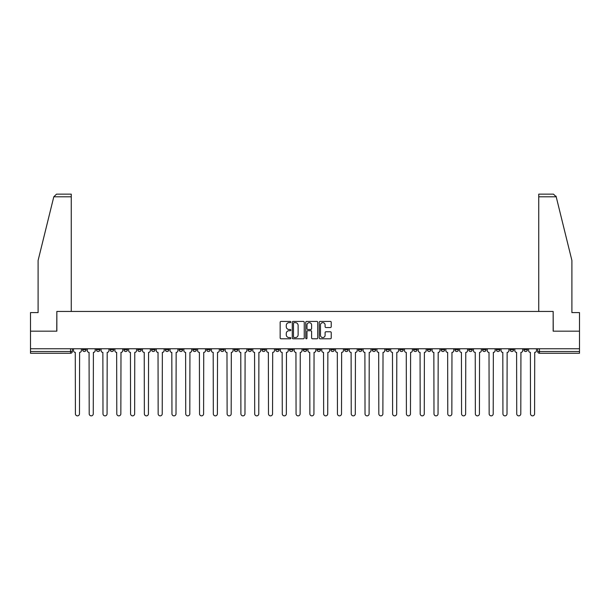 <?xml version="1.0" encoding="UTF-8"?>
<svg xmlns="http://www.w3.org/2000/svg" width="610" height="610" viewBox="0 0 610 610"><rect width="100%" height="100%" fill="white"/><g stroke="black" fill="none" stroke-linecap="round" stroke-linejoin="round"><path stroke-width="0.91" d="M290.856 322.034A0.61 0.61 0 0 0 290.246 321.432L281.027 321.432A0.869 0.869 0 0 0 280.158 322.301L280.158 337.917A0.869 0.869 0 0 0 281.027 338.786L290.246 338.786A0.61 0.61 0 0 0 290.856 338.176A0.61 0.61 0 0 0 290.246 337.566L289.056 337.566A2.776 2.776 0 0 1 286.281 334.791L286.281 333.495A2.776 2.776 0 0 1 289.056 330.712L290.246 330.712A0.61 0.61 0 0 0 290.856 330.109A0.61 0.61 0 0 0 290.246 329.499L289.056 329.499A2.776 2.776 0 0 1 286.281 326.724L286.281 325.42A2.776 2.776 0 0 1 289.056 322.644L290.246 322.644A0.61 0.61 0 0 0 290.856 322.034M454.938 348.76L454.938 349.736L458.476 349.736A1.769 1.769 0 0 1 456.707 351.505A1.769 1.769 0 0 1 454.938 349.736L454.938 348.76M441.144 348.76L441.144 349.736L444.682 349.736A1.769 1.769 0 0 1 442.913 351.505A1.769 1.769 0 0 1 441.144 349.736L441.144 348.76M358.398 348.76L358.398 349.736L361.936 349.736A1.769 1.769 0 0 1 360.167 351.505A1.769 1.769 0 0 1 358.398 349.736L358.398 348.76M344.604 348.76L344.604 349.736L348.142 349.736A1.769 1.769 0 0 1 346.373 351.505A1.769 1.769 0 0 1 344.604 349.736L344.604 348.76M330.818 348.76L330.818 349.736L334.349 349.736A1.769 1.769 0 0 1 332.58 351.505A1.769 1.769 0 0 1 330.818 349.736L330.818 348.76M303.231 348.76L303.231 349.736L306.769 349.736A1.769 1.769 0 0 1 305 351.505A1.769 1.769 0 0 1 303.231 349.736L303.231 348.76M275.651 349.736L275.651 348.76L275.651 349.736A1.769 1.769 0 0 0 277.42 351.505A1.769 1.769 0 0 1 275.651 349.736L279.182 349.736A1.769 1.769 0 0 1 277.42 351.505A1.769 1.769 0 0 0 279.182 349.736L279.182 348.76L279.182 349.736M261.858 349.736L261.858 348.76L261.858 349.736A1.769 1.769 0 0 0 263.627 351.505A1.769 1.769 0 0 1 261.858 349.736L265.396 349.736A1.769 1.769 0 0 1 263.627 351.505M248.064 349.736L248.064 348.76L248.064 349.736A1.769 1.769 0 0 0 249.833 351.505A1.769 1.769 0 0 1 248.064 349.736L251.602 349.736A1.769 1.769 0 0 1 249.833 351.505A1.769 1.769 0 0 0 251.602 349.736L251.602 348.76L251.602 349.736M234.278 348.76L234.278 349.736L237.808 349.736A1.769 1.769 0 0 1 236.047 351.505A1.769 1.769 0 0 1 234.278 349.736L234.278 348.76M220.484 348.76L220.484 349.736L224.023 349.736A1.769 1.769 0 0 1 222.254 351.505A1.769 1.769 0 0 1 220.484 349.736L220.484 348.76M206.691 348.76L206.691 349.736L210.229 349.736A1.769 1.769 0 0 1 208.46 351.505A1.769 1.769 0 0 1 206.691 349.736L206.691 348.76M192.905 349.736L192.905 348.76L192.905 349.736A1.769 1.769 0 0 0 194.666 351.505A1.769 1.769 0 0 1 192.905 349.736L196.435 349.736A1.769 1.769 0 0 1 194.666 351.505M165.318 349.736L165.318 348.76L165.318 349.736A1.769 1.769 0 0 0 167.087 351.505A1.769 1.769 0 0 1 165.318 349.736L168.856 349.736A1.769 1.769 0 0 1 167.087 351.505A1.769 1.769 0 0 0 168.856 349.736L168.856 348.76L168.856 349.736M151.524 349.736L151.524 348.76L151.524 349.736A1.769 1.769 0 0 0 153.293 351.505A1.769 1.769 0 0 1 151.524 349.736L155.062 349.736A1.769 1.769 0 0 1 153.293 351.505A1.769 1.769 0 0 0 155.062 349.736L155.062 348.76L155.062 349.736M137.738 349.736L137.738 348.76L137.738 349.736A1.769 1.769 0 0 0 139.507 351.505A1.769 1.769 0 0 1 137.738 349.736L141.276 349.736A1.769 1.769 0 0 1 139.507 351.505A1.769 1.769 0 0 0 141.276 349.736L141.276 348.76L141.276 349.736M123.944 349.736L123.944 348.76L123.944 349.736A1.769 1.769 0 0 0 125.713 351.505A1.769 1.769 0 0 1 123.944 349.736L127.482 349.736A1.769 1.769 0 0 1 125.713 351.505M110.151 349.736L110.151 348.76L110.151 349.736A1.769 1.769 0 0 0 111.92 351.505A1.769 1.769 0 0 1 110.151 349.736L113.689 349.736A1.769 1.769 0 0 1 111.92 351.505A1.769 1.769 0 0 0 113.689 349.736L113.689 348.76L113.689 349.736M96.365 349.736L96.365 348.76L96.365 349.736A1.769 1.769 0 0 0 98.134 351.505A1.769 1.769 0 0 1 96.365 349.736L99.895 349.736A1.769 1.769 0 0 1 98.134 351.505A1.769 1.769 0 0 0 99.895 349.736L99.895 348.76L99.895 349.736M330.361 327.547A0.869 0.869 0 0 0 331.23 326.678L331.23 322.301A0.869 0.869 0 0 0 330.361 321.432L320.12 321.432A0.869 0.869 0 0 0 319.251 322.301L319.251 337.917A0.869 0.869 0 0 0 320.12 338.786L330.361 338.786A0.869 0.869 0 0 0 331.23 337.917L331.23 332.625A0.869 0.869 0 0 0 330.361 331.756L325.976 331.756A0.869 0.869 0 0 0 325.107 332.625L325.107 335.248A2.318 2.318 0 0 1 322.789 337.566A2.318 2.318 0 0 1 320.471 335.248L320.471 324.962A2.318 2.318 0 0 1 322.789 322.644A2.318 2.318 0 0 1 325.107 324.962L325.107 326.678A0.869 0.869 0 0 0 325.976 327.547L330.361 327.547M53.802 196.794L56.532 194.14L71.256 194.14L71.256 196.794L53.802 196.794L38.102 260.447L38.102 312.602L30.5 312.602L30.5 331.169L56.844 331.169L56.844 311.451L553.156 311.451L553.156 331.169L579.5 331.169L579.5 348.76L30.5 348.76L30.5 351.505L72.316 351.505L72.316 348.76L72.316 351.505A1.769 1.769 0 0 1 70.546 353.266L30.5 353.266L30.5 351.505M30.5 331.169L30.5 348.76M304.237 322.301A0.869 0.869 0 0 0 303.376 321.432L293.135 321.432A0.869 0.869 0 0 0 292.266 322.301L292.266 337.917A0.869 0.869 0 0 0 293.135 338.786L303.376 338.786A0.869 0.869 0 0 0 304.237 337.917L304.237 322.301M306.624 321.432L316.864 321.432A0.869 0.869 0 0 1 317.734 322.301L317.734 337.917A0.869 0.869 0 0 1 316.864 338.786L312.488 338.786A0.869 0.869 0 0 1 311.618 337.917L311.618 331.581A0.869 0.869 0 0 0 310.749 330.712L307.844 330.712A0.869 0.869 0 0 0 306.975 331.581L306.975 338.176A0.61 0.61 0 0 1 306.365 338.786A0.61 0.61 0 0 1 305.762 338.176L305.762 322.301A0.869 0.869 0 0 1 306.624 321.432M537.684 348.76L537.684 351.505L579.5 351.505L579.5 353.266L539.453 353.266A1.769 1.769 0 0 1 537.684 351.505A1.769 1.769 0 0 0 539.453 353.266L539.453 348.76M579.5 348.76L579.5 351.505M527.429 348.76L527.429 349.736A1.769 1.769 0 0 1 525.66 351.505A1.769 1.769 0 0 1 523.891 349.736L527.429 349.736M523.891 348.76L523.891 349.736M513.635 348.76L513.635 349.736A1.769 1.769 0 0 1 511.866 351.505A1.769 1.769 0 0 1 510.105 349.736L513.635 349.736M510.105 348.76L510.105 349.736M499.849 348.76L499.849 349.736A1.769 1.769 0 0 1 498.08 351.505A1.769 1.769 0 0 1 496.311 349.736A1.769 1.769 0 0 0 498.08 351.505M496.311 348.76L496.311 349.736L499.849 349.736M486.056 348.76L486.056 349.736A1.769 1.769 0 0 1 484.287 351.505A1.769 1.769 0 0 1 482.518 349.736L486.056 349.736M482.518 348.76L482.518 349.736M472.262 348.76L472.262 349.736A1.769 1.769 0 0 1 470.493 351.505A1.769 1.769 0 0 1 468.724 349.736L472.262 349.736M468.724 348.76L468.724 349.736M458.476 348.76L458.476 349.736M444.682 348.76L444.682 349.736L444.682 348.76M430.889 348.76L430.889 349.736A1.769 1.769 0 0 1 429.12 351.505A1.769 1.769 0 0 1 427.351 349.736L430.889 349.736M427.351 348.76L427.351 349.736M417.095 348.76L417.095 349.736A1.769 1.769 0 0 1 415.334 351.505A1.769 1.769 0 0 1 413.565 349.736L417.095 349.736M413.565 348.76L413.565 349.736M403.309 348.76L403.309 349.736A1.769 1.769 0 0 1 401.54 351.505A1.769 1.769 0 0 1 399.771 349.736L403.309 349.736M399.771 348.76L399.771 349.736M389.515 348.76L389.515 349.736A1.769 1.769 0 0 1 387.746 351.505A1.769 1.769 0 0 1 385.977 349.736L389.515 349.736M385.977 348.76L385.977 349.736M375.722 348.76L375.722 349.736A1.769 1.769 0 0 1 373.953 351.505A1.769 1.769 0 0 1 372.191 349.736L375.722 349.736M372.191 348.76L372.191 349.736M361.936 348.76L361.936 349.736A1.769 1.769 0 0 1 360.167 351.505M348.142 348.76L348.142 349.736M334.349 349.736L334.349 348.76L334.349 349.736A1.769 1.769 0 0 1 332.58 351.505M320.563 348.76L320.563 349.736A1.769 1.769 0 0 1 318.794 351.505A1.769 1.769 0 0 1 317.025 349.736A1.769 1.769 0 0 0 318.794 351.505A1.769 1.769 0 0 0 320.563 349.736L317.025 349.736L317.025 348.76M306.769 349.736L306.769 348.76L306.769 349.736A1.769 1.769 0 0 1 305 351.505M292.975 348.76L292.975 349.736A1.769 1.769 0 0 1 291.206 351.505A1.769 1.769 0 0 1 289.437 349.736A1.769 1.769 0 0 0 291.206 351.505M289.437 348.76L289.437 349.736L292.975 349.736M265.396 348.76L265.396 349.736L265.396 348.76M237.808 349.736L237.808 348.76L237.808 349.736A1.769 1.769 0 0 1 236.047 351.505M224.023 349.736L224.023 348.76L224.023 349.736A1.769 1.769 0 0 1 222.254 351.505M210.229 349.736L210.229 348.76L210.229 349.736A1.769 1.769 0 0 1 208.46 351.505M196.435 348.76L196.435 349.736L196.435 348.76M182.649 349.736L182.649 348.76L182.649 349.736A1.769 1.769 0 0 1 180.88 351.505A1.769 1.769 0 0 1 179.111 349.736L182.649 349.736A1.769 1.769 0 0 1 180.88 351.505M179.111 348.76L179.111 349.736M127.482 348.76L127.482 349.736L127.482 348.76M86.109 348.76L86.109 349.736A1.769 1.769 0 0 1 84.34 351.505A1.769 1.769 0 0 1 82.571 349.736A1.769 1.769 0 0 0 84.34 351.505A1.769 1.769 0 0 0 86.109 349.736L86.109 348.76M82.571 348.76L82.571 349.736L86.109 349.736M70.546 348.76L70.546 353.266A1.769 1.769 0 0 0 72.316 351.505M294.089 322.644A0.61 0.61 0 0 0 293.479 323.254L293.479 336.964A0.61 0.61 0 0 0 294.089 337.566L295.347 337.566A2.776 2.776 0 0 0 298.122 334.791L298.122 325.42A2.776 2.776 0 0 0 295.347 322.644L294.089 322.644M311.618 325.008A2.318 2.318 0 0 0 309.293 322.69A2.318 2.318 0 0 0 306.975 325.008L306.975 328.63A0.869 0.869 0 0 0 307.844 329.499L310.749 329.499A0.869 0.869 0 0 0 311.618 328.63L311.618 325.008M73.513 350.62L73.513 348.76L73.513 350.62A1.769 1.769 0 0 0 75.274 352.382L75.411 413.824A2.036 2.036 0 0 0 77.447 415.86A2.036 2.036 0 0 0 79.475 413.824L79.613 352.382A1.769 1.769 0 0 0 81.374 350.62L81.374 348.76L81.374 350.62M75.274 352.382L75.411 413.824M79.475 413.824L79.613 352.382M87.299 350.62L87.299 348.76L87.299 350.62A1.769 1.769 0 0 0 89.068 352.382L89.205 413.824A2.036 2.036 0 0 0 91.233 415.86A2.036 2.036 0 0 0 93.269 413.824L93.399 352.382A1.769 1.769 0 0 0 95.168 350.62L95.168 348.76L95.168 350.62M101.092 350.62L101.092 348.76L101.092 350.62A1.769 1.769 0 0 0 102.861 352.382L102.991 413.824A2.036 2.036 0 0 0 105.027 415.86A2.036 2.036 0 0 0 107.063 413.824L107.192 352.382A1.769 1.769 0 0 0 108.961 350.62L108.961 348.76L108.961 350.62M71.256 311.451L71.256 196.794M56.753 331.169L56.844 311.451M579.5 331.169L579.5 312.602L571.898 312.602L571.898 260.447L556.038 196.153L556.198 196.794L553.468 194.14L538.744 194.14L538.744 311.451M553.247 331.169L553.156 311.451M89.068 352.382L89.205 413.824M93.269 413.824L93.399 352.382M102.861 352.382L102.991 413.824M107.063 413.824L107.192 352.382M114.886 350.62L114.886 348.76L114.886 350.62A1.769 1.769 0 0 0 116.655 352.382L116.784 413.824A2.036 2.036 0 0 0 118.82 415.86A2.036 2.036 0 0 0 120.849 413.824L120.986 352.382A1.769 1.769 0 0 0 122.755 350.62L122.755 348.76L122.755 350.62M128.672 350.62L128.672 348.76L128.672 350.62A1.769 1.769 0 0 0 130.441 352.382L130.578 413.824A2.036 2.036 0 0 0 132.606 415.86A2.036 2.036 0 0 0 134.642 413.824L134.772 352.382A1.769 1.769 0 0 0 136.541 350.62L136.541 348.76L136.541 350.62M142.465 350.62L142.465 348.76L142.465 350.62A1.769 1.769 0 0 0 144.234 352.382L144.364 413.824A2.036 2.036 0 0 0 146.4 415.86A2.036 2.036 0 0 0 148.436 413.824L148.565 352.382A1.769 1.769 0 0 0 150.334 350.62L150.334 348.76L150.334 350.62M116.655 352.382L116.784 413.824M120.849 413.824L120.986 352.382M130.441 352.382L130.578 413.824M134.642 413.824L134.772 352.382M144.234 352.382L144.364 413.824M148.436 413.824L148.565 352.382M156.259 350.62L156.259 348.76L156.259 350.62A1.769 1.769 0 0 0 158.028 352.382L158.158 413.824A2.036 2.036 0 0 0 160.194 415.86A2.036 2.036 0 0 0 162.222 413.824L162.359 352.382A1.769 1.769 0 0 0 164.128 350.62L164.128 348.76L164.128 350.62M158.028 352.382L158.158 413.824M162.222 413.824L162.359 352.382M170.045 350.62L170.045 348.76L170.045 350.62A1.769 1.769 0 0 0 171.814 352.382L171.951 413.824A2.036 2.036 0 0 0 173.98 415.86A2.036 2.036 0 0 0 176.016 413.824L176.145 352.382A1.769 1.769 0 0 0 177.914 350.62L177.914 348.76L177.914 350.62M171.814 352.382L171.951 413.824M176.016 413.824L176.145 352.382M183.839 350.62L183.839 348.76L183.839 350.62A1.769 1.769 0 0 0 185.608 352.382L185.737 413.824A2.036 2.036 0 0 0 187.773 415.86A2.036 2.036 0 0 0 189.809 413.824L189.939 352.382A1.769 1.769 0 0 0 191.708 350.62L191.708 348.76L191.708 350.62M185.608 352.382L185.737 413.824M189.809 413.824L189.939 352.382M197.632 350.62L197.632 348.76L197.632 350.62A1.769 1.769 0 0 0 199.401 352.382L199.531 413.824A2.036 2.036 0 0 0 201.567 415.86A2.036 2.036 0 0 0 203.595 413.824L203.732 352.382A1.769 1.769 0 0 0 205.501 350.62L205.501 348.76L205.501 350.62M199.401 352.382L199.531 413.824M203.595 413.824L203.732 352.382M211.426 350.62L211.426 348.76L211.426 350.62A1.769 1.769 0 0 0 213.187 352.382L213.325 413.824A2.036 2.036 0 0 0 215.353 415.86A2.036 2.036 0 0 0 217.389 413.824L217.526 352.382A1.769 1.769 0 0 0 219.287 350.62L219.287 348.76L219.287 350.62M213.187 352.382L213.325 413.824M217.389 413.824L217.526 352.382M225.212 350.62L225.212 348.76L225.212 350.62A1.769 1.769 0 0 0 226.981 352.382L227.118 413.824A2.036 2.036 0 0 0 229.146 415.86A2.036 2.036 0 0 0 231.182 413.824L231.312 352.382A1.769 1.769 0 0 0 233.081 350.62L233.081 348.76L233.081 350.62M226.981 352.382L227.118 413.824M231.182 413.824L231.312 352.382M239.006 350.62L239.006 348.76L239.006 350.62A1.769 1.769 0 0 0 240.775 352.382L240.904 413.824A2.036 2.036 0 0 0 242.94 415.86A2.036 2.036 0 0 0 244.976 413.824L245.106 352.382A1.769 1.769 0 0 0 246.875 350.62L246.875 348.76L246.875 350.62M240.775 352.382L240.904 413.824M244.976 413.824L245.106 352.382M252.799 350.62L252.799 348.76L252.799 350.62A1.769 1.769 0 0 0 254.568 352.382L254.698 413.824A2.036 2.036 0 0 0 256.734 415.86A2.036 2.036 0 0 0 258.762 413.824L258.899 352.382A1.769 1.769 0 0 0 260.668 350.62L260.668 348.76L260.668 350.62M254.568 352.382L254.698 413.824M258.762 413.824L258.899 352.382M266.585 350.62L266.585 348.76L266.585 350.62A1.769 1.769 0 0 0 268.354 352.382L268.491 413.824A2.036 2.036 0 0 0 270.52 415.86A2.036 2.036 0 0 0 272.556 413.824L272.685 352.382A1.769 1.769 0 0 0 274.454 350.62L274.454 348.76L274.454 350.62M268.354 352.382L268.491 413.824M272.556 413.824L272.685 352.382M280.379 350.62L280.379 348.76L280.379 350.62A1.769 1.769 0 0 0 282.148 352.382L282.277 413.824A2.036 2.036 0 0 0 284.313 415.86A2.036 2.036 0 0 0 286.349 413.824L286.479 352.382A1.769 1.769 0 0 0 288.248 350.62L288.248 348.76L288.248 350.62M282.148 352.382L282.277 413.824M286.349 413.824L286.479 352.382M294.173 350.62L294.173 348.76L294.173 350.62A1.769 1.769 0 0 0 295.941 352.382L296.071 413.824A2.036 2.036 0 0 0 298.107 415.86A2.036 2.036 0 0 0 300.135 413.824L300.272 352.382A1.769 1.769 0 0 0 302.041 350.62L302.041 348.76L302.041 350.62M295.941 352.382L296.071 413.824M300.135 413.824L300.272 352.382M307.958 350.62L307.958 348.76L307.958 350.62A1.769 1.769 0 0 0 309.727 352.382L309.865 413.824A2.036 2.036 0 0 0 311.893 415.86A2.036 2.036 0 0 0 313.929 413.824L314.058 352.382A1.769 1.769 0 0 0 315.827 350.62L315.827 348.76L315.827 350.62M309.727 352.382L309.865 413.824M313.929 413.824L314.058 352.382M321.752 350.62L321.752 348.76L321.752 350.62A1.769 1.769 0 0 0 323.521 352.382L323.651 413.824A2.036 2.036 0 0 0 325.687 415.86A2.036 2.036 0 0 0 327.722 413.824L327.852 352.382A1.769 1.769 0 0 0 329.621 350.62L329.621 348.76L329.621 350.62M323.521 352.382L323.651 413.824M327.722 413.824L327.852 352.382M335.546 350.62L335.546 348.76L335.546 350.62A1.769 1.769 0 0 0 337.315 352.382L337.444 413.824A2.036 2.036 0 0 0 339.48 415.86A2.036 2.036 0 0 0 341.508 413.824L341.646 352.382A1.769 1.769 0 0 0 343.415 350.62L343.415 348.76L343.415 350.62M337.315 352.382L337.444 413.824M341.508 413.824L341.646 352.382M349.332 350.62L349.332 348.76L349.332 350.62A1.769 1.769 0 0 0 351.101 352.382L351.238 413.824A2.036 2.036 0 0 0 353.266 415.86A2.036 2.036 0 0 0 355.302 413.824L355.432 352.382A1.769 1.769 0 0 0 357.201 350.62L357.201 348.76L357.201 350.62M351.101 352.382L351.238 413.824M355.302 413.824L355.432 352.382M363.125 350.62L363.125 348.76L363.125 350.62A1.769 1.769 0 0 0 364.894 352.382L365.024 413.824A2.036 2.036 0 0 0 367.06 415.86A2.036 2.036 0 0 0 369.096 413.824L369.225 352.382A1.769 1.769 0 0 0 370.994 350.62L370.994 348.76L370.994 350.62M364.894 352.382L365.024 413.824M369.096 413.824L369.225 352.382M376.919 350.62L376.919 348.76L376.919 350.62A1.769 1.769 0 0 0 378.688 352.382L378.818 413.824A2.036 2.036 0 0 0 380.853 415.86A2.036 2.036 0 0 0 382.882 413.824L383.019 352.382A1.769 1.769 0 0 0 384.788 350.62L384.788 348.76L384.788 350.62M378.688 352.382L378.818 413.824M382.882 413.824L383.019 352.382M390.713 350.62L390.713 348.76L390.713 350.62A1.769 1.769 0 0 0 392.474 352.382L392.611 413.824A2.036 2.036 0 0 0 394.647 415.86A2.036 2.036 0 0 0 396.675 413.824L396.813 352.382A1.769 1.769 0 0 0 398.574 350.62L398.574 348.76L398.574 350.62M392.474 352.382L392.611 413.824M396.675 413.824L396.813 352.382M404.499 350.62L404.499 348.76L404.499 350.62A1.769 1.769 0 0 0 406.268 352.382L406.405 413.824A2.036 2.036 0 0 0 408.433 415.86A2.036 2.036 0 0 0 410.469 413.824L410.599 352.382A1.769 1.769 0 0 0 412.368 350.62L412.368 348.76L412.368 350.62M406.268 352.382L406.405 413.824M410.469 413.824L410.599 352.382M418.292 350.62L418.292 348.76L418.292 350.62A1.769 1.769 0 0 0 420.061 352.382L420.191 413.824A2.036 2.036 0 0 0 422.227 415.86A2.036 2.036 0 0 0 424.263 413.824L424.392 352.382A1.769 1.769 0 0 0 426.161 350.62L426.161 348.76L426.161 350.62M420.061 352.382L420.191 413.824M424.263 413.824L424.392 352.382M432.086 350.62L432.086 348.76L432.086 350.62A1.769 1.769 0 0 0 433.855 352.382L433.984 413.824A2.036 2.036 0 0 0 436.02 415.86A2.036 2.036 0 0 0 438.049 413.824L438.186 352.382A1.769 1.769 0 0 0 439.955 350.62L439.955 348.76L439.955 350.62M433.855 352.382L433.984 413.824M438.049 413.824L438.186 352.382M445.872 350.62L445.872 348.76L445.872 350.62A1.769 1.769 0 0 0 447.641 352.382L447.778 413.824A2.036 2.036 0 0 0 449.806 415.86A2.036 2.036 0 0 0 451.842 413.824L451.972 352.382A1.769 1.769 0 0 0 453.741 350.62L453.741 348.76L453.741 350.62M447.641 352.382L447.778 413.824M451.842 413.824L451.972 352.382M459.666 350.62L459.666 348.76L459.666 350.62A1.769 1.769 0 0 0 461.434 352.382L461.564 413.824A2.036 2.036 0 0 0 463.6 415.86A2.036 2.036 0 0 0 465.636 413.824L465.765 352.382A1.769 1.769 0 0 0 467.534 350.62L467.534 348.76L467.534 350.62M461.434 352.382L461.564 413.824M465.636 413.824L465.765 352.382M473.459 350.62L473.459 348.76L473.459 350.62A1.769 1.769 0 0 0 475.228 352.382L475.358 413.824A2.036 2.036 0 0 0 477.394 415.86A2.036 2.036 0 0 0 479.422 413.824L479.559 352.382A1.769 1.769 0 0 0 481.328 350.62L481.328 348.76L481.328 350.62M475.228 352.382L475.358 413.824M479.422 413.824L479.559 352.382M487.245 350.62L487.245 348.76L487.245 350.62A1.769 1.769 0 0 0 489.014 352.382L489.151 413.824A2.036 2.036 0 0 0 491.18 415.86A2.036 2.036 0 0 0 493.216 413.824L493.345 352.382A1.769 1.769 0 0 0 495.114 350.62L495.114 348.76L495.114 350.62M489.014 352.382L489.151 413.824M493.216 413.824L493.345 352.382M501.039 350.62L501.039 348.76L501.039 350.62A1.769 1.769 0 0 0 502.808 352.382L502.937 413.824A2.036 2.036 0 0 0 504.973 415.86A2.036 2.036 0 0 0 507.009 413.824L507.139 352.382A1.769 1.769 0 0 0 508.908 350.62L508.908 348.76L508.908 350.62M502.808 352.382L502.937 413.824M507.009 413.824L507.139 352.382M514.832 350.62L514.832 348.76L514.832 350.62A1.769 1.769 0 0 0 516.601 352.382L516.731 413.824A2.036 2.036 0 0 0 518.767 415.86A2.036 2.036 0 0 0 520.795 413.824L520.932 352.382A1.769 1.769 0 0 0 522.701 350.62L522.701 348.76L522.701 350.62M516.601 352.382L516.731 413.824M520.795 413.824L520.932 352.382M528.626 350.62L528.626 348.76L528.626 350.62A1.769 1.769 0 0 0 530.387 352.382L530.525 413.824A2.036 2.036 0 0 0 532.553 415.86A2.036 2.036 0 0 0 534.589 413.824L534.726 352.382A1.769 1.769 0 0 0 536.487 350.62L536.487 348.76L536.487 350.62M530.387 352.382L530.525 413.824M534.589 413.824L534.726 352.382M556.198 196.794L538.744 196.794"/></g></svg>
